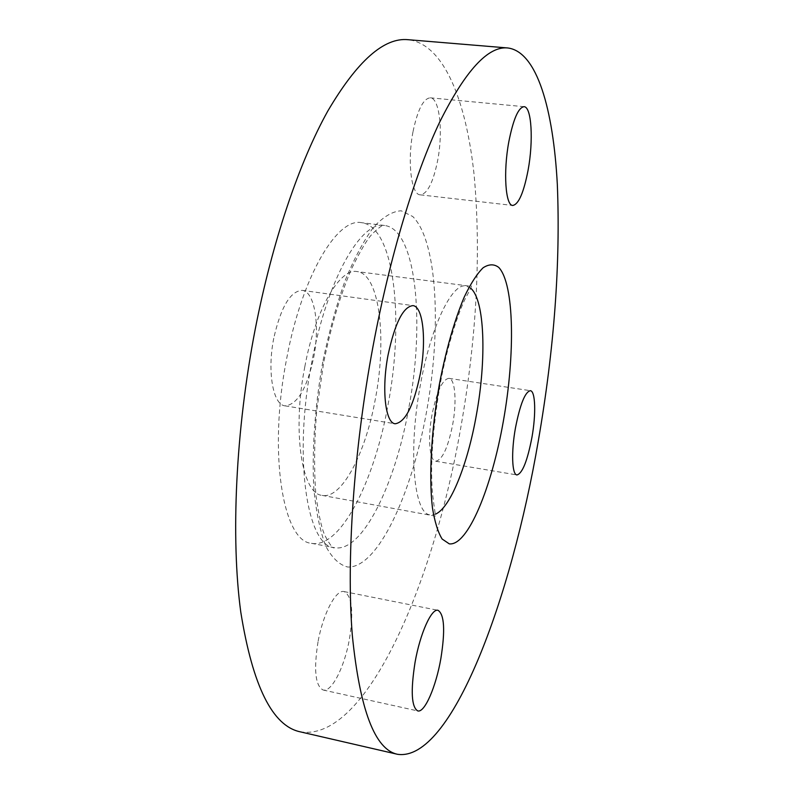 <?xml version="1.0" encoding="UTF-8"?>
<svg xmlns="http://www.w3.org/2000/svg" width="794" height="794" viewBox="0 0 794 794"><rect width="100%" height="100%" fill="white"/><g stroke="black" fill="none" stroke-linecap="round" stroke-linejoin="round"><path stroke-width="0.6" stroke-dasharray="3.97 2.98" d="M432.015 414.696C427.609 438.139 429.564 460.867 435.668 461.215C442.308 459.994 447.965 447.806 452.659 424.661C456.917 401.843 455.25 378.857 448.918 378.341C442.496 379.274 436.859 391.392 432.015 414.696M318.017 641.87C313.62 669.938 315.327 685.986 323.148 690.016C331.684 692.428 344.536 666.9 349.37 639.458C353.777 611.846 352.02 595.887 344.1 591.58C336.1 589.138 323.108 613.474 318.017 641.87M273.751 338.284C267.032 371.602 273.076 404.98 285.006 405.843C297.343 404.732 306.901 388.633 313.68 357.558C320.081 325.471 314.771 291.507 302.167 290.366C290.346 291.051 280.877 307.02 273.751 338.284M412.959 131.973C407.143 161.738 411.332 194.987 420.215 194.838C427.38 193.984 433.196 182.521 437.673 160.418C443.251 131.804 439.618 97.999 430.288 97.821C423.351 98.456 417.575 109.84 412.959 131.973M388.048 404.702C404.493 319.575 394.529 226.479 361.528 222.677C337.232 217.437 302.057 275.925 286.713 358.392C267.915 452.808 282.922 541.707 311.466 543.314C340.447 549.041 374.44 481.134 388.048 404.702M304.827 366.669C291.944 431.698 301.918 494.116 322.195 495.396C341.807 499.376 365.687 453.017 375.363 398.906C387.105 338.413 379.582 273.93 357.141 271.588C339.802 267.846 315.357 309.61 304.827 366.669M300.092 731.8C366.064 742.757 433.593 583.391 460.629 428.512C476.688 337.926 481.194 253.475 474.147 175.166C466.286 101.076 444.134 43.918 408.146 39.7M408.791 407.997C395.204 484.767 362.114 553.17 334.304 547.671C306.891 546.302 293.065 457.175 311.784 362.213C327.108 279.289 361.31 220.355 384.604 225.496C416.264 229.138 425.157 322.493 408.791 407.997M322.771 361.945C314.781 406.955 311.714 452.024 313.908 489.541C316.27 512.855 320.28 531.821 325.917 546.451C332.299 558.232 339.614 565.09 347.832 567.035C377.716 568.186 411.61 494.602 426.497 412.026C441.613 329.47 437.573 241.128 412.761 216.514L401.218 210.797C392.603 211.234 383.423 216.663 373.676 227.074C363.821 240.423 354.293 258.298 345.082 280.699C336.348 305.323 328.914 332.408 322.771 361.945M470.693 288.232L465.979 285.979C452.114 282.644 430.914 325.927 420.473 384.445C407.858 451.171 413.873 514.373 430.239 514.869L435.42 514.165M435.668 461.215L516.944 474.951M323.148 690.016L417.773 710.928M285.006 405.843L395.204 423.768M420.215 194.838L512.765 205.448M311.466 543.314L334.304 547.671C333.083 548.872 330.135 545.16 325.471 536.536C322.156 530.61 318.97 516.844 315.923 495.248C313.928 470.266 314.196 442.03 316.707 410.548L323.605 362.957C331.019 326.255 340.318 294.921 351.504 268.968C360.575 250.239 367.672 238.389 372.793 233.406C379.869 226.618 383.81 223.977 384.604 225.496L361.528 222.677M322.195 495.396L434.655 516.011C436.174 515.316 435.856 521.152 432.452 493.273C430.189 464.609 432.68 428.76 439.926 385.735C446.476 348.278 458.148 312.677 465.641 297.919C471.031 288.172 472.658 284.282 470.534 286.237L357.141 271.588M430.288 97.821L524.05 106.684M302.167 290.366L412.93 305.621M344.1 591.58L438.02 610.318M448.918 378.341L530.352 390.688"/><path stroke-width="1.19" d="M515.445 428.006C511.108 451.875 511.981 474.802 516.944 474.951C522.383 473.482 527.385 460.977 531.93 437.415C536.119 414.21 535.484 391.015 530.352 390.688C525.092 391.829 520.12 404.265 515.445 428.006M415.054 662.355C410.567 690.998 411.471 707.186 417.773 710.928C424.711 713.002 436.035 686.592 440.859 658.593C445.325 630.456 444.382 614.367 438.02 610.318C431.539 608.154 420.115 633.354 415.054 662.355M388.008 355.275C381.428 389.457 385.388 423.281 395.204 423.768C405.406 422.229 413.783 405.545 420.324 373.716C426.596 340.874 423.281 306.444 412.93 305.621C403.173 306.643 394.866 323.188 388.008 355.275M508.825 141.739C503.128 172.129 505.5 205.825 512.765 205.448C518.631 204.425 523.742 192.644 528.099 170.124C533.548 140.945 531.672 106.694 524.05 106.684C518.373 107.468 513.301 119.15 508.825 141.739M507.813 47.968L408.146 39.7C384.008 37.258 357.24 61.029 327.823 111.001C299.457 161.857 272.372 241.058 255.211 329.321C235.52 431.102 230.746 538.064 240.781 612.095C252.631 685.986 272.402 725.885 300.092 731.8L397.536 754.3C451.449 762.23 511.415 598.348 538.282 441.047C554.212 349.023 560.554 263.429 557.319 184.268C553.289 109.374 537.101 51.679 507.813 47.968C488.151 45.863 465.433 70.577 439.668 122.117C414.726 174.561 389.884 256.085 372.962 346.68C353.529 451.131 346.283 560.425 352.318 635.329C359.851 709.965 374.917 749.625 397.536 754.3M439.32 384.564C446.079 349.658 454.386 320.498 464.232 297.085C470.683 283.597 476.976 273.831 483.099 267.786C488.965 263.975 494.215 263.886 498.84 267.499C514.353 284.252 515.286 354.352 503.366 421.118C491.635 487.923 467.745 546.173 449.285 543.86L442.129 539.027C437.951 532.258 434.725 521.847 432.442 507.793C428.78 476.976 431.231 430.576 439.32 384.564M435.42 514.165C450.416 508.021 467.755 464.043 476.39 414.885C486.623 359.196 484.866 299.993 470.693 288.232"/></g></svg>
